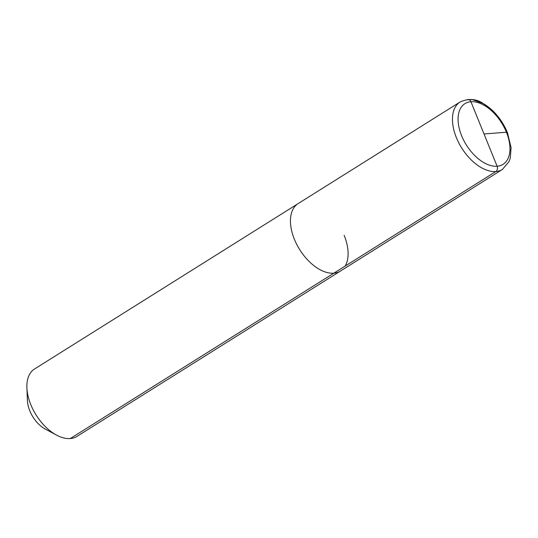 <?xml version="1.0" encoding="UTF-8"?>
<svg xmlns="http://www.w3.org/2000/svg" width="538" height="538" viewBox="0 0 538 538"><rect width="100%" height="100%" fill="white"/><g stroke="black" fill="none" stroke-linecap="round" stroke-linejoin="round"><path stroke-width="0.81" d="M460.111 101.978L34.54 368.994A39.812 23.121 57.9 0 0 26.9 387.851A39.812 23.121 57.9 0 0 30.807 404.677A39.812 23.121 -122.1 0 0 56.564 435.121A39.812 23.121 -122.1 0 0 76.86 436.446L340.44 271.065A39.812 23.121 -122.1 0 1 294.387 239.296A39.812 23.121 57.9 0 1 298.119 203.613A39.812 23.121 57.9 0 0 294.387 239.296A39.812 23.121 -122.1 0 0 340.44 271.065A39.812 23.121 -122.1 0 1 333.836 273.183A39.812 23.121 57.9 0 0 340.44 271.065L502.431 169.423A39.812 23.121 -122.1 0 1 456.385 137.654A39.812 23.121 -122.1 0 1 460.111 101.978C468.551 98.279 476.184 98.743 483.003 103.37C493.682 109.739 501.799 119.429 507.361 132.442M344.172 235.388A39.812 23.121 -122.1 0 1 345.221 266.034A39.812 23.121 57.9 0 0 344.172 235.388M56.564 435.121L45.232 429.055A23.887 13.874 -122.1 0 1 29.785 410.783A23.887 13.874 57.9 0 1 27.438 400.689L26.9 387.851M502.431 169.423L76.86 436.446A39.812 23.121 57.9 0 1 70.256 438.564L495.828 171.541A3.981 3.1 -94.5 0 0 497.119 166.235L470.918 101.722A3.981 3.1 -94.5 0 0 467.865 99.476A3.981 3.1 -94.5 0 0 467.858 99.476L472.445 99.631L483.292 103.538L495.706 113.794L502.149 122.334L507.442 132.637L511.1 147.701L510.273 158.085L509.069 161.555L502.431 169.423A39.812 23.121 -122.1 0 1 495.828 171.541M506.419 132.22L484.018 133.975L506.419 132.22A35.831 20.807 -122.1 0 1 497.119 166.235A35.831 20.807 -122.1 0 1 461.617 135.737A35.831 20.807 -122.1 0 1 470.918 101.722A35.831 20.807 -122.1 0 1 506.419 132.22M484.018 133.975L470.918 101.722A3.981 3.1 -94.5 0 0 467.858 99.476M497.119 166.235A35.831 20.807 57.9 0 0 506.419 132.22A35.831 20.807 57.9 0 0 470.918 101.722"/></g></svg>
